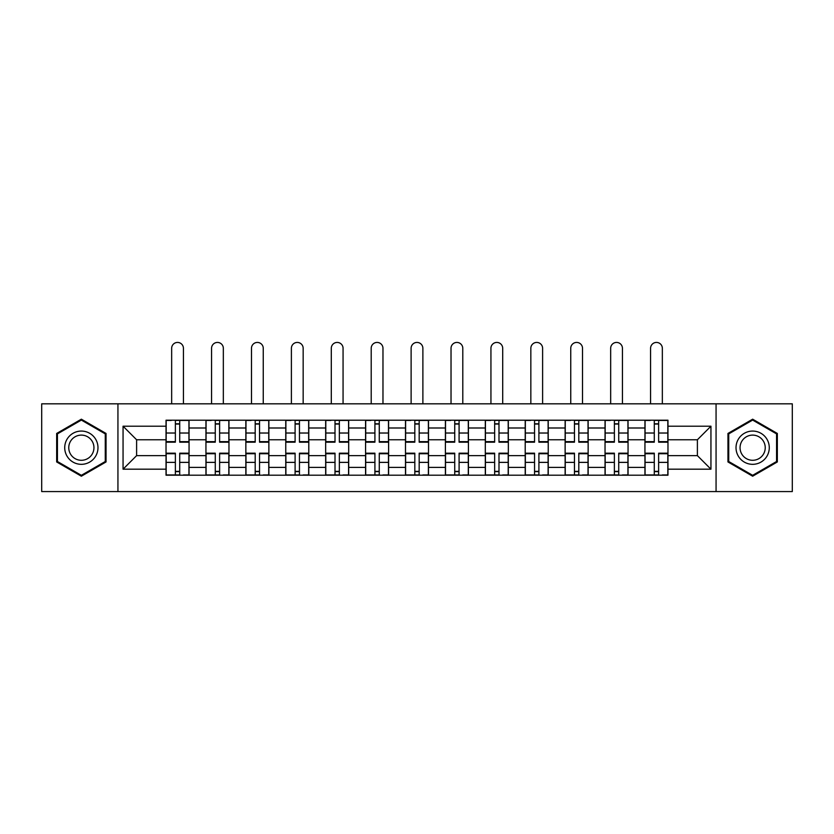 <?xml version="1.0" encoding="UTF-8"?>
<svg xmlns="http://www.w3.org/2000/svg" width="834" height="834" viewBox="0 0 834 834"><rect width="100%" height="100%" fill="white"/><g stroke="black" fill="none" stroke-linecap="round" stroke-linejoin="round"><path stroke-width="1.25" d="M716.062 491.57L792.3 491.57L792.3 403.823L41.7 403.823L41.7 491.57L716.062 491.57L716.062 403.823M205.946 475.203L205.946 427.998L189.057 427.998L189.057 475.203M189.057 427.998L189.057 420.2M205.946 427.998L205.946 420.2M228.964 420.2L228.964 475.203M245.853 475.203L245.853 420.2M268.871 420.2L268.871 475.203M285.76 475.203L285.76 420.2M308.788 420.2L308.788 475.203M325.667 475.203L325.667 420.2M348.695 420.2L348.695 475.203M365.573 475.203L365.573 420.2M388.602 420.2L388.602 475.203M405.491 475.203L405.491 420.2M428.509 420.2L428.509 475.203M445.398 475.203L445.398 420.2M468.427 420.2L468.427 475.203M485.305 475.203L485.305 420.2M508.333 420.2L508.333 475.203M525.212 475.203L525.212 420.2M548.24 420.2L548.24 475.203M565.129 475.203L565.129 420.2M588.147 420.2L588.147 475.203M605.036 475.203L605.036 420.2M628.054 420.2L628.054 475.203M644.943 475.203L644.943 420.2M644.943 455.635L628.054 455.635M605.036 455.635L588.147 455.635M565.129 455.635L548.24 455.635M525.212 455.635L508.333 455.635M485.305 455.635L468.427 455.635M445.398 455.635L428.509 455.635M405.491 455.635L388.602 455.635M365.573 455.635L348.695 455.635M325.667 455.635L308.788 455.635M285.76 455.635L268.871 455.635M245.853 455.635L228.964 455.635M205.946 455.635L189.057 455.635M644.943 439.768L628.054 439.768M605.036 439.768L588.147 439.768M565.129 439.768L548.24 439.768M525.212 439.768L508.333 439.768M485.305 439.768L468.427 439.768M445.398 439.768L428.509 439.768M405.491 439.768L388.602 439.768M365.573 439.768L348.695 439.768M325.667 439.768L308.788 439.768M285.76 439.768L268.871 439.768M245.853 439.768L228.964 439.768M205.946 439.768L189.057 439.768M136.609 455.635L166.029 455.635L166.029 439.768L136.609 439.768L136.609 455.635L123.057 469.188L123.057 426.205L166.029 426.205L166.029 439.768M667.971 439.768L667.971 455.635L697.391 455.635L697.391 439.768L667.971 439.768L667.971 420.2L166.029 420.2L166.029 426.205M667.971 426.205L710.943 426.205L710.943 469.188L667.971 469.188L667.971 455.635M166.029 455.635L166.029 475.203L667.971 475.203L667.971 469.188M166.029 469.188L123.057 469.188M117.938 491.57L117.938 403.823M106.043 433.451L81.357 419.189L56.67 433.451L56.67 461.953L81.357 476.204L106.043 461.953L106.043 433.451M777.33 433.451L752.643 419.189L727.957 433.451L727.957 461.953L752.643 476.204L777.33 461.953L777.33 433.451M179.717 471.366L175.369 471.366M175.369 424.037L179.717 424.037M219.623 471.366L215.276 471.366M215.276 424.037L219.623 424.037M259.541 471.366L255.194 471.366M255.194 424.037L259.541 424.037M299.448 471.366L295.1 471.366M295.1 424.037L299.448 424.037M339.355 471.366L335.007 471.366M335.007 424.037L339.355 424.037M379.262 471.366L374.914 471.366M374.914 424.037L379.262 424.037M419.179 471.366L414.821 471.366M414.821 424.037L419.179 424.037M459.086 471.366L454.738 471.366M454.738 424.037L459.086 424.037M498.993 471.366L494.645 471.366M494.645 424.037L498.993 424.037M538.9 471.366L534.552 471.366M534.552 424.037L538.9 424.037M578.806 471.366L574.459 471.366M574.459 424.037L578.806 424.037M618.724 471.366L614.377 471.366M614.377 424.037L618.724 424.037M658.631 471.366L654.283 471.366M654.283 424.037L658.631 424.037M123.057 426.205L136.609 439.768M697.391 455.635L710.943 469.188M697.391 439.768L710.943 426.205M183.428 403.823L183.428 348.31A5.88 5.88 0 0 0 177.548 342.43A5.88 5.88 0 0 0 171.658 348.31L171.658 403.823M179.717 441.655L188.932 441.655L188.932 442.197L179.717 442.197L179.717 420.451L188.932 420.451L183.814 420.451M188.932 441.655L188.932 420.451M175.369 423.776L179.717 423.776M171.272 420.451L166.164 420.451L166.164 442.197L175.369 442.197L175.369 420.451L183.428 420.2M166.164 420.451L171.658 420.2M175.369 453.738L166.164 453.738L166.164 453.196L175.369 453.196L175.369 474.942L166.164 474.942L171.272 474.942M166.164 453.738L166.164 474.942M179.717 471.617L175.369 471.617M183.814 474.942L188.932 474.942L188.932 453.196L179.717 453.196L179.717 474.942L171.658 474.942M188.932 474.942L183.428 474.942M223.335 403.823L223.335 348.31A5.88 5.88 0 0 0 217.455 342.43A5.88 5.88 0 0 0 211.565 348.31L211.565 403.823M219.623 441.655L228.839 441.655L228.839 442.197L219.623 442.197L219.623 420.451L228.839 420.451L223.72 420.451M228.839 441.655L228.839 420.451M215.276 423.776L219.623 423.776M211.19 420.451L206.071 420.451L206.071 442.197L215.276 442.197L215.276 420.451L223.335 420.2M206.071 420.451L211.565 420.2M263.252 403.823L263.252 348.31A5.88 5.88 0 0 0 257.362 342.43A5.88 5.88 0 0 0 251.482 348.31L251.482 403.823M259.541 441.655L268.746 441.655L268.746 442.197L259.541 442.197L259.541 420.451L268.746 420.451L263.627 420.451M268.746 441.655L268.746 420.451M255.194 423.776L259.541 423.776M251.097 420.451L245.978 420.451L245.978 442.197L255.194 442.197L255.194 420.451L263.252 420.2M245.978 420.451L251.482 420.2M66.949 456.01A16.628 16.628 0 0 0 89.665 462.099A16.628 16.628 0 0 0 95.754 439.382A16.628 16.628 0 0 0 73.038 433.294A16.628 16.628 0 0 0 66.949 456.01M70.452 453.998A12.593 12.593 0 0 0 87.653 458.606A12.593 12.593 0 0 0 92.261 441.405A12.593 12.593 0 0 0 75.06 436.797A12.593 12.593 0 0 0 70.452 453.998M81.357 420.075L105.272 433.888L105.272 461.515L81.357 475.317L57.431 461.515L57.431 433.888L81.357 420.075M738.246 456.01A16.628 16.628 0 0 0 760.962 462.099A16.628 16.628 0 0 0 767.051 439.382A16.628 16.628 0 0 0 744.335 433.294A16.628 16.628 0 0 0 738.246 456.01M741.739 453.998A12.593 12.593 0 0 0 758.94 458.606A12.593 12.593 0 0 0 763.548 441.405A12.593 12.593 0 0 0 746.347 436.797A12.593 12.593 0 0 0 741.739 453.998M752.643 420.075L776.569 433.888L776.569 461.515L752.643 475.317L728.728 461.515L728.728 433.888L752.643 420.075M215.276 453.738L206.071 453.738L206.071 453.196L215.276 453.196L215.276 474.942L206.071 474.942L211.19 474.942M206.071 453.738L206.071 474.942M219.623 471.617L215.276 471.617M223.72 474.942L228.839 474.942L228.839 453.196L219.623 453.196L219.623 474.942L211.565 474.942M228.839 474.942L223.335 474.942M255.194 453.738L245.978 453.738L245.978 453.196L255.194 453.196L255.194 474.942L245.978 474.942L251.097 474.942M245.978 453.738L245.978 474.942M259.541 471.617L255.194 471.617M263.627 474.942L268.746 474.942L268.746 453.196L259.541 453.196L259.541 474.942L251.482 474.942M268.746 474.942L263.252 474.942M303.159 403.823L303.159 348.31A5.88 5.88 0 0 0 297.269 342.43A5.88 5.88 0 0 0 291.389 348.31L291.389 403.823M299.448 441.655L308.653 441.655L308.653 442.197L299.448 442.197L299.448 420.451L308.653 420.451L303.545 420.451M308.653 441.655L308.653 420.451M295.1 423.776L299.448 423.776M291.003 420.451L285.885 420.451L285.885 442.197L295.1 442.197L295.1 420.451L303.159 420.2M285.885 420.451L291.389 420.2M343.066 403.823L343.066 348.31A5.88 5.88 0 0 0 337.186 342.43A5.88 5.88 0 0 0 331.296 348.31L331.296 403.823M339.355 441.655L348.57 441.655L348.57 442.197L339.355 442.197L339.355 420.451L348.57 420.451L343.452 420.451M348.57 441.655L348.57 420.451M335.007 423.776L339.355 423.776M330.91 420.451L325.802 420.451L325.802 442.197L335.007 442.197L335.007 420.451L343.066 420.2M325.802 420.451L331.296 420.2M382.973 403.823L382.973 348.31A5.88 5.88 0 0 0 377.093 342.43A5.88 5.88 0 0 0 371.203 348.31L371.203 403.823M379.262 441.655L388.477 441.655L388.477 442.197L379.262 442.197L379.262 420.451L388.477 420.451L383.359 420.451M388.477 441.655L388.477 420.451M374.914 423.776L379.262 423.776M370.828 420.451L365.709 420.451L365.709 442.197L374.914 442.197L374.914 420.451L382.973 420.2M365.709 420.451L371.203 420.2M295.1 453.738L285.885 453.738L285.885 453.196L295.1 453.196L295.1 474.942L285.885 474.942L291.003 474.942M285.885 453.738L285.885 474.942M299.448 471.617L295.1 471.617M303.545 474.942L308.653 474.942L308.653 453.196L299.448 453.196L299.448 474.942L291.389 474.942M308.653 474.942L303.159 474.942M335.007 453.738L325.802 453.738L325.802 453.196L335.007 453.196L335.007 474.942L325.802 474.942L330.91 474.942M325.802 453.738L325.802 474.942M339.355 471.617L335.007 471.617M343.452 474.942L348.57 474.942L348.57 453.196L339.355 453.196L339.355 474.942L331.296 474.942M348.57 474.942L343.066 474.942M374.914 453.738L365.709 453.738L365.709 453.196L374.914 453.196L374.914 474.942L365.709 474.942L370.828 474.942M365.709 453.738L365.709 474.942M379.262 471.617L374.914 471.617M383.359 474.942L388.477 474.942L388.477 453.196L379.262 453.196L379.262 474.942L371.203 474.942M388.477 474.942L382.973 474.942M422.88 403.823L422.88 348.31A5.88 5.88 0 0 0 417 342.43A5.88 5.88 0 0 0 411.12 348.31L411.12 403.823M419.179 441.655L428.384 441.655L428.384 442.197L419.179 442.197L419.179 420.451L428.384 420.451L423.265 420.451M428.384 441.655L428.384 420.451M414.821 423.776L419.179 423.776M410.735 420.451L405.616 420.451L405.616 442.197L414.821 442.197L414.821 420.451L422.88 420.2M405.616 420.451L411.12 420.2M414.821 453.738L405.616 453.738L405.616 453.196L414.821 453.196L414.821 474.942L405.616 474.942L410.735 474.942M405.616 453.738L405.616 474.942M419.179 471.617L414.821 471.617M423.265 474.942L428.384 474.942L428.384 453.196L419.179 453.196L419.179 474.942L411.12 474.942M428.384 474.942L422.88 474.942M462.797 403.823L462.797 348.31A5.88 5.88 0 0 0 456.907 342.43A5.88 5.88 0 0 0 451.027 348.31L451.027 403.823M459.086 441.655L468.291 441.655L468.291 442.197L459.086 442.197L459.086 420.451L468.291 420.451L463.172 420.451M468.291 441.655L468.291 420.451M454.738 423.776L459.086 423.776M450.641 420.451L445.523 420.451L445.523 442.197L454.738 442.197L454.738 420.451L462.797 420.2M445.523 420.451L451.027 420.2M454.738 453.738L445.523 453.738L445.523 453.196L454.738 453.196L454.738 474.942L445.523 474.942L450.641 474.942M445.523 453.738L445.523 474.942M459.086 471.617L454.738 471.617M463.172 474.942L468.291 474.942L468.291 453.196L459.086 453.196L459.086 474.942L451.027 474.942M468.291 474.942L462.797 474.942M502.704 403.823L502.704 348.31A5.88 5.88 0 0 0 496.814 342.43A5.88 5.88 0 0 0 490.934 348.31L490.934 403.823M498.993 441.655L508.198 441.655L508.198 442.197L498.993 442.197L498.993 420.451L508.198 420.451L503.09 420.451M508.198 441.655L508.198 420.451M494.645 423.776L498.993 423.776M490.548 420.451L485.43 420.451L485.43 442.197L494.645 442.197L494.645 420.451L502.704 420.2M485.43 420.451L490.934 420.2M494.645 453.738L485.43 453.738L485.43 453.196L494.645 453.196L494.645 474.942L485.43 474.942L490.548 474.942M485.43 453.738L485.43 474.942M498.993 471.617L494.645 471.617M503.09 474.942L508.198 474.942L508.198 453.196L498.993 453.196L498.993 474.942L490.934 474.942M508.198 474.942L502.704 474.942M542.611 403.823L542.611 348.31A5.88 5.88 0 0 0 536.731 342.43A5.88 5.88 0 0 0 530.841 348.31L530.841 403.823M538.9 441.655L548.115 441.655L548.115 442.197L538.9 442.197L538.9 420.451L548.115 420.451L542.997 420.451M548.115 441.655L548.115 420.451M534.552 423.776L538.9 423.776M530.455 420.451L525.347 420.451L525.347 442.197L534.552 442.197L534.552 420.451L542.611 420.2M525.347 420.451L530.841 420.2M534.552 453.738L525.347 453.738L525.347 453.196L534.552 453.196L534.552 474.942L525.347 474.942L530.455 474.942M525.347 453.738L525.347 474.942M538.9 471.617L534.552 471.617M542.997 474.942L548.115 474.942L548.115 453.196L538.9 453.196L538.9 474.942L530.841 474.942M548.115 474.942L542.611 474.942M582.518 403.823L582.518 348.31A5.88 5.88 0 0 0 576.638 342.43A5.88 5.88 0 0 0 570.748 348.31L570.748 403.823M578.806 441.655L588.022 441.655L588.022 442.197L578.806 442.197L578.806 420.451L588.022 420.451L582.903 420.451M588.022 441.655L588.022 420.451M574.459 423.776L578.806 423.776M570.373 420.451L565.254 420.451L565.254 442.197L574.459 442.197L574.459 420.451L582.518 420.2M565.254 420.451L570.748 420.2M574.459 453.738L565.254 453.738L565.254 453.196L574.459 453.196L574.459 474.942L565.254 474.942L570.373 474.942M565.254 453.738L565.254 474.942M578.806 471.617L574.459 471.617M582.903 474.942L588.022 474.942L588.022 453.196L578.806 453.196L578.806 474.942L570.748 474.942M588.022 474.942L582.518 474.942M622.435 403.823L622.435 348.31A5.88 5.88 0 0 0 616.545 342.43A5.88 5.88 0 0 0 610.665 348.31L610.665 403.823M618.724 441.655L627.929 441.655L627.929 442.197L618.724 442.197L618.724 420.451L627.929 420.451L622.81 420.451M627.929 441.655L627.929 420.451M614.377 423.776L618.724 423.776M610.279 420.451L605.161 420.451L605.161 442.197L614.377 442.197L614.377 420.451L622.435 420.2M605.161 420.451L610.665 420.2M614.377 453.738L605.161 453.738L605.161 453.196L614.377 453.196L614.377 474.942L605.161 474.942L610.279 474.942M605.161 453.738L605.161 474.942M618.724 471.617L614.377 471.617M622.81 474.942L627.929 474.942L627.929 453.196L618.724 453.196L618.724 474.942L610.665 474.942M627.929 474.942L622.435 474.942M662.342 403.823L662.342 348.31A5.88 5.88 0 0 0 656.452 342.43A5.88 5.88 0 0 0 650.572 348.31L650.572 403.823M658.631 441.655L667.836 441.655L667.836 442.197L658.631 442.197L658.631 420.451L667.836 420.451L662.728 420.451M667.836 441.655L667.836 420.451M654.283 423.776L658.631 423.776M650.186 420.451L645.068 420.451L645.068 442.197L654.283 442.197L654.283 420.451L662.342 420.2M645.068 420.451L650.572 420.2M654.283 453.738L645.068 453.738L645.068 453.196L654.283 453.196L654.283 474.942L645.068 474.942L650.186 474.942M645.068 453.738L645.068 474.942M658.631 471.617L654.283 471.617M662.728 474.942L667.836 474.942L667.836 453.196L658.631 453.196L658.631 474.942L650.572 474.942M667.836 474.942L662.342 474.942M605.036 427.998L588.147 427.998M565.129 427.998L548.24 427.998M525.212 427.998L508.333 427.998M485.305 427.998L468.427 427.998M445.398 427.998L428.509 427.998M405.491 427.998L388.602 427.998M365.573 427.998L348.695 427.998M325.667 427.998L308.788 427.998M285.76 427.998L268.871 427.998M245.853 427.998L228.964 427.998M644.943 427.998L628.054 427.998M605.036 467.394L588.147 467.394M565.129 467.394L548.24 467.394M525.212 467.394L508.333 467.394M485.305 467.394L468.427 467.394M445.398 467.394L428.509 467.394M405.491 467.394L388.602 467.394M365.573 467.394L348.695 467.394M325.667 467.394L308.788 467.394M285.76 467.394L268.871 467.394M245.853 467.394L228.964 467.394M205.946 467.394L189.057 467.394M644.943 467.394L628.054 467.394M179.717 433.023L188.932 433.023M166.164 441.655L175.369 441.655M166.164 433.023L175.369 433.023M175.369 462.38L166.164 462.38M188.932 453.738L179.717 453.738M188.932 462.38L179.717 462.38M219.623 433.023L228.839 433.023M206.071 441.655L215.276 441.655M206.071 433.023L215.276 433.023M259.541 433.023L268.746 433.023M245.978 441.655L255.194 441.655M245.978 433.023L255.194 433.023M215.276 462.38L206.071 462.38M228.839 453.738L219.623 453.738M228.839 462.38L219.623 462.38M255.194 462.38L245.978 462.38M268.746 453.738L259.541 453.738M268.746 462.38L259.541 462.38M299.448 433.023L308.653 433.023M285.885 441.655L295.1 441.655M285.885 433.023L295.1 433.023M339.355 433.023L348.57 433.023M325.802 441.655L335.007 441.655M325.802 433.023L335.007 433.023M379.262 433.023L388.477 433.023M365.709 441.655L374.914 441.655M365.709 433.023L374.914 433.023M295.1 462.38L285.885 462.38M308.653 453.738L299.448 453.738M308.653 462.38L299.448 462.38M335.007 462.38L325.802 462.38M348.57 453.738L339.355 453.738M348.57 462.38L339.355 462.38M374.914 462.38L365.709 462.38M388.477 453.738L379.262 453.738M388.477 462.38L379.262 462.38M419.179 433.023L428.384 433.023M405.616 441.655L414.821 441.655M405.616 433.023L414.821 433.023M414.821 462.38L405.616 462.38M428.384 453.738L419.179 453.738M428.384 462.38L419.179 462.38M459.086 433.023L468.291 433.023M445.523 441.655L454.738 441.655M445.523 433.023L454.738 433.023M454.738 462.38L445.523 462.38M468.291 453.738L459.086 453.738M468.291 462.38L459.086 462.38M498.993 433.023L508.198 433.023M485.43 441.655L494.645 441.655M485.43 433.023L494.645 433.023M494.645 462.38L485.43 462.38M508.198 453.738L498.993 453.738M508.198 462.38L498.993 462.38M538.9 433.023L548.115 433.023M525.347 441.655L534.552 441.655M525.347 433.023L534.552 433.023M534.552 462.38L525.347 462.38M548.115 453.738L538.9 453.738M548.115 462.38L538.9 462.38M578.806 433.023L588.022 433.023M565.254 441.655L574.459 441.655M565.254 433.023L574.459 433.023M574.459 462.38L565.254 462.38M588.022 453.738L578.806 453.738M588.022 462.38L578.806 462.38M618.724 433.023L627.929 433.023M605.161 441.655L614.377 441.655M605.161 433.023L614.377 433.023M614.377 462.38L605.161 462.38M627.929 453.738L618.724 453.738M627.929 462.38L618.724 462.38M658.631 433.023L667.836 433.023M645.068 441.655L654.283 441.655M645.068 433.023L654.283 433.023M654.283 462.38L645.068 462.38M667.836 453.738L658.631 453.738M667.836 462.38L658.631 462.38"/></g></svg>
